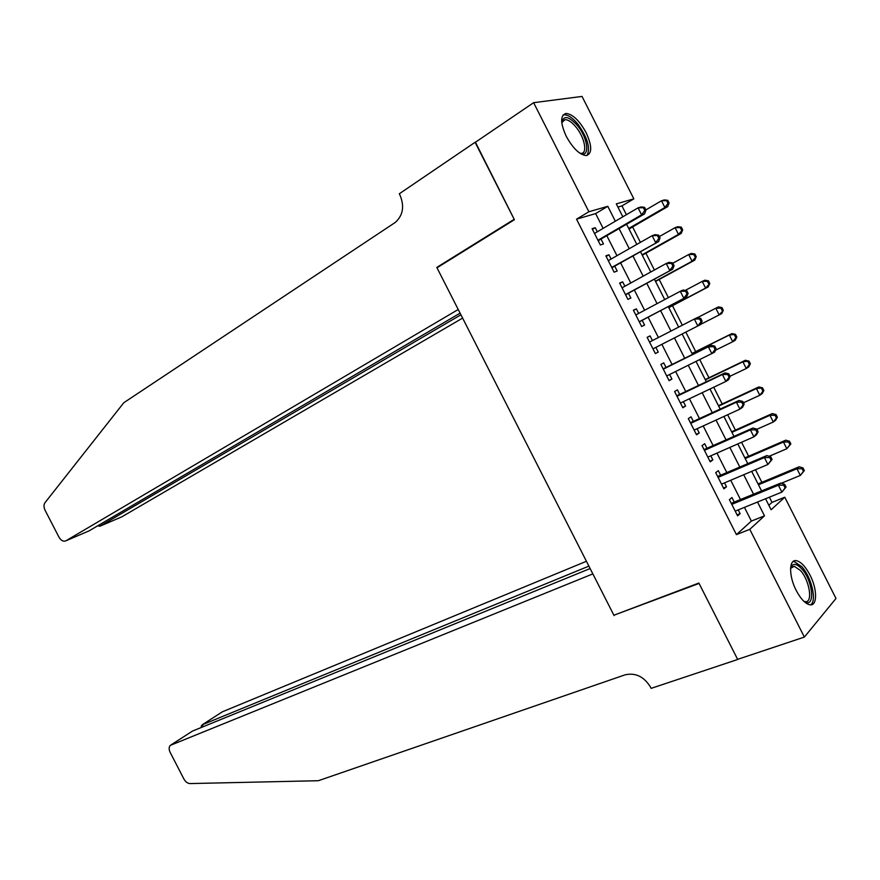 <?xml version="1.0" encoding="UTF-8"?>
<svg xmlns="http://www.w3.org/2000/svg" width="880" height="880" viewBox="0 0 880 880"><rect width="100%" height="100%" fill="white"/><g stroke="black" fill="none" stroke-linecap="round" stroke-linejoin="round"><path stroke-width="1.32" d="M796.202 590.414C788.656 576.026 788.865 559.086 796.301 560.659C800.899 561.682 805.464 566.478 809.996 575.047C817.432 589.193 817.476 606.408 809.798 604.78C805.255 603.735 800.723 598.939 796.202 590.414M566.236 136.29C560.219 122.892 560.164 115.269 566.06 113.432C572.759 114.169 579.447 120.593 586.146 132.715C592.196 146.091 592.218 153.714 586.212 155.573C579.623 154.814 572.957 148.39 566.236 136.29M768.834 505.252L772.002 502.392L784.773 497.211L836 598.466L804.364 637.087L737.616 659.351L698.863 583.033L613.899 615.23L436.997 267.806L514.393 219.714L475.156 142.417L533.632 102.685L582.032 96.426L633.842 198.847L616.297 203.885L622.831 216.799M626.406 214.698L621.951 205.898L633.842 198.847M772.002 502.392L769.384 497.2M761.849 482.328L755.48 469.733M748.638 456.225L741.576 442.255M735.416 430.089L727.65 414.755M722.183 403.942L713.724 387.222M708.939 377.784L699.787 359.678M695.695 351.593L685.828 332.112M682.341 325.215L672.474 305.723M668.371 297.616L659.197 279.477M654.401 270.006L645.909 253.22M640.409 242.363L632.599 226.941M734.327 502.238L731.94 497.53L729.399 499.664L737.605 515.856L740.113 513.656L738.21 509.905M720.709 475.354L718.322 470.646L715.715 472.659L723.921 488.862L726.495 486.783L724.515 482.867M707.069 448.448L704.682 443.729L702.02 445.632L710.237 461.857L712.866 459.877L710.809 455.818M693.429 421.52L691.042 416.801L688.314 418.594L696.542 434.819L699.226 432.96L697.092 428.736M679.778 394.57L677.391 389.851L674.597 391.523L682.836 407.77L685.586 406.021L683.364 401.643M666.116 367.598L663.718 362.879L660.88 364.43L669.108 380.688L671.924 379.06L669.625 374.517M652.432 340.593L650.045 335.885L647.141 337.326L655.38 353.595L658.251 352.077L655.864 347.38M638.671 313.423L636.361 308.869L633.391 310.2L641.641 326.48L644.578 325.083L642.18 320.353M624.888 286.231L622.666 281.831L619.641 283.041L627.891 299.332L630.883 298.056L628.485 293.326M611.105 259.017L608.96 254.782L605.869 255.871L614.13 272.173L617.177 271.018L614.779 266.277M621.951 205.898L617.914 207.075M603.13 228.371L595.639 213.587L576.532 219.164L736.428 534.633L751.388 521.081L744.447 507.364M740.542 499.675L730.708 480.249M726.88 472.703L716.958 453.101M713.207 445.709L703.197 425.942M699.523 418.693L689.425 398.761M685.839 391.666L675.653 371.558M672.133 364.606L661.859 344.322M658.405 337.513L648.12 317.218M644.6 310.266L634.392 290.103M630.784 282.986L620.653 262.977M616.957 255.695L606.892 235.818M597.311 231.792L595.232 227.7L592.097 228.679L600.358 244.992L603.471 243.947L601.073 239.206M804.364 637.087L749.782 529.342L764.5 515.834L757.515 502.04M736.428 534.633L749.782 529.342M576.532 219.164L588.885 211.75L533.632 102.685M615.329 221.21L607.794 206.316L588.885 211.75M753.599 494.285L743.699 474.738M739.849 467.137L729.861 447.414M726.099 439.967L716.023 420.079M712.327 412.786L702.163 392.711M698.555 385.572L688.303 365.332M684.761 358.336L674.432 337.92M670.956 331.067L660.616 310.629M657.063 303.633L646.789 283.338M643.17 276.177L632.962 256.025M629.255 248.699L619.124 228.701M765.545 498.762L771.122 509.762L784.773 497.211M626.637 224.323L636.812 244.409M640.53 251.768L650.771 271.997M654.412 279.191L664.719 299.563M668.283 306.592L678.667 327.107M682.143 333.982L692.527 354.486M696.08 361.504L706.365 381.832M709.995 388.993L720.192 409.145M723.899 416.471L734.008 436.447M737.792 443.927L747.813 463.727M751.674 471.35L761.607 490.985M595.639 213.587L607.794 206.316M751.388 521.081L764.5 515.834M592.438 229.35L595.232 227.7M606.133 256.388L608.96 254.782M619.817 283.404L622.666 281.831M633.501 310.398L636.361 308.869M647.163 337.37L650.045 335.885M655.358 353.551L658.251 352.077M669.009 380.49L671.924 379.06M682.649 407.407L685.586 406.021M696.278 434.302L699.226 432.96M709.896 461.186L712.866 459.877M723.503 488.037L726.495 486.783M737.099 514.877L740.113 513.656M598.158 240.658L644.6 213.873L641.597 214.808L597.949 240.24M644.787 210.496L641.597 214.808L638.077 207.845L641.091 206.943L644.578 207.339L643.368 207.713L644.787 210.496L645.975 210.122L644.578 207.339M594.506 233.442L638.077 207.845L643.368 207.713M599.115 240.35L598.345 241.021M644.6 213.873L645.975 210.122M629.013 229.02L667.689 206.624L664.884 207.504L661.485 200.783L645.865 209.902M628.727 228.448L664.884 207.504L667.975 203.335L669.097 202.983L667.733 200.299L666.611 200.64L667.975 203.335M666.611 200.64L661.485 200.783L664.301 199.936L667.733 200.299M669.097 202.983L667.689 206.624M561.748 122.496C563.563 115.126 568.733 116.094 577.258 125.389C588.203 138.204 590.381 158.136 580.096 153.362M579.953 153.274L581.152 153.362C587.884 153.472 584.551 137.148 575.861 126.918C571.769 122.056 568.161 119.625 565.037 119.647L561.759 122.672M586.971 155.474C590.678 148.236 587.576 137.698 577.676 123.882C572.594 117.821 568.106 114.796 564.223 114.818L562.991 115.082M790.581 568.183C792.539 562.925 796.246 563.134 801.691 568.821C813.329 581.141 815.529 609.422 803.979 601.414M803.825 601.271L805.013 601.59C813.252 603.471 809.644 580.261 800.327 570.372L794.255 566.28L790.57 568.381M810.491 604.846C817.19 601.392 811.569 577.181 801.79 566.687L794.233 561.583L793.023 561.572M475.442 142.23L514.195 219.307L436.799 267.421L458.227 309.496L65.868 540.826L89.1 530.86L460.086 313.148M65.868 540.826C63.36 541.838 61.072 540.617 58.982 537.174L45.078 510.257C43.681 507.243 43.648 504.724 44.979 502.711L123.816 402.71L395.351 222.376C403.029 215.369 404.591 206.316 400.026 195.206L399.3 193.787L475.09 142.285M438.372 266.948L436.799 267.421M460.922 314.798L99.836 526.251L121.847 516.813L462.605 318.098M97.691 525.822L99.836 526.251L99.165 524.953M586.421 561.275L222.365 711.81L202.257 724.779L203.247 726.682M588.896 566.115L202.257 724.779L222.365 711.81M614.086 615.604L592.856 573.892L170.313 745.371C168.817 747.054 168.762 749.375 170.137 752.334L183.942 779.064C185.581 781.924 187.627 783.431 190.058 783.574L318.362 780.714L625.031 674.839C635.448 672.496 643.907 676.533 650.419 686.961L651.134 688.358L737.682 659.483L699.072 583.429L615.032 614.801M590.128 568.535L192.445 731.104L171.215 744.788L192.445 731.104M201.663 727.188L201.168 726.242L202.257 724.779M611.886 267.74L658.614 241.582L611.721 267.421M658.867 238.337L655.677 242.638L652.157 235.686L655.105 234.652L658.636 235.136L657.459 235.554L658.867 238.337L660.033 237.919L658.636 235.136M608.278 260.634L652.157 235.686L657.459 235.554M612.81 267.388L612.04 268.048M658.614 241.582L660.033 237.919M625.592 294.789L672.617 269.258L625.482 294.591M672.936 266.156L669.735 270.446L666.226 263.494L669.119 262.339L672.683 262.911L671.528 263.373L672.936 266.156L674.08 265.694L672.683 262.911M622.05 287.793L666.226 263.494L671.528 263.373M626.505 294.404L625.724 295.053M672.617 269.258L674.08 265.694M639.287 321.827L686.609 296.923L639.243 321.728M686.994 293.953L683.793 298.232L680.284 291.291L683.111 290.015L686.719 290.664L685.586 291.181L686.994 293.953L688.116 293.436L686.719 290.664M635.8 314.941L680.284 291.291L685.586 291.181M640.178 321.409L639.397 322.036M686.609 296.923L688.116 293.436M702.141 321.167L700.744 318.395L699.644 318.956L701.041 321.728L702.141 321.167L700.59 324.566L652.982 348.854M701.041 321.728L697.84 325.996L694.331 319.055L697.092 317.658L700.744 318.395M649.55 342.067L694.331 319.055L699.644 318.956M649.473 341.913L650.122 341.77M642.29 255.244L681.219 233.398L678.48 234.388L675.081 227.667L659.362 236.566M642.081 254.826L678.48 234.388L682.66 229.845L681.307 227.161L680.207 227.546L681.571 230.23M680.207 227.546L675.081 227.667L677.831 226.71L681.307 227.161M682.66 229.845L681.219 233.398M655.556 281.457L694.738 260.15L692.054 261.261L688.666 254.54L672.837 263.219M655.424 281.182L692.054 261.261L696.223 256.674L694.87 253.99L693.792 254.419L695.156 257.114M693.792 254.419L688.666 254.54L691.361 253.462L694.87 253.99M696.223 256.674L694.738 260.15M668.811 307.648L708.246 286.88L705.628 288.101L702.229 281.391L685.267 290.4M668.756 307.516L705.628 288.101L709.775 283.481L708.422 280.808L707.366 281.281L708.73 283.965M707.366 281.281L702.229 281.391L704.869 280.203L708.422 280.808M709.775 283.481L708.246 286.88M700.689 324.346L719.18 314.919L715.792 308.22L697.334 317.702M723.316 310.277L721.754 313.588L719.18 314.919L723.316 310.277L721.963 307.593L720.94 308.121L722.293 310.805M720.94 308.121L715.792 308.22L718.377 306.911L721.963 307.593M716.155 348.876L714.758 346.104L713.68 346.709L715.088 349.481L716.155 348.876L714.56 352.187L666.71 375.947M715.088 349.481L711.876 353.727L708.367 346.797L711.073 345.279L663.124 368.863M663.278 369.171L708.367 346.797L713.68 346.709M714.758 346.104L711.073 345.279M715.517 350.207L732.732 341.726L729.344 335.027L731.874 333.608L691.988 353.43M734.492 334.939L735.845 337.623L736.846 337.04L735.493 334.367L729.344 335.027L692.054 353.562M736.846 337.04L735.24 340.285L732.732 341.726L735.845 337.623M731.874 333.608L735.493 334.367M730.158 376.552L728.761 373.791L727.705 374.451L729.113 377.223L730.158 376.552L728.519 379.786L725.89 381.447L680.427 403.029M729.113 377.223L725.89 381.447L722.392 374.528L725.032 372.889L676.764 395.791M677.006 396.264L722.392 374.528L727.705 374.451M728.761 373.791L725.032 372.889M730.004 376.255L746.273 368.511L742.885 361.812L745.349 360.283L705.221 379.566M748.033 361.735L749.386 364.408L750.365 363.792L749.012 361.119L742.885 361.812L705.353 379.841M750.365 363.792L748.715 366.949L746.273 368.511L749.386 364.408M745.349 360.283L749.012 361.119M744.15 404.217L742.753 401.456L741.73 402.16L743.127 404.932L744.15 404.217L742.467 407.363L739.904 409.145L694.144 430.089M743.127 404.932L739.904 409.145L736.406 402.226L738.98 400.466L690.404 422.708M690.712 423.324L736.406 402.226L741.73 402.16M742.753 401.456L738.98 400.466M743.435 402.798L759.803 395.263L756.415 388.575L758.824 386.936L718.443 405.691M761.563 388.509L762.916 391.182L763.873 390.522L762.52 387.849L756.415 388.575L718.652 406.098M763.873 390.522L762.19 393.602L759.803 395.263L762.916 391.182M758.824 386.936L762.52 387.849M758.131 431.86L756.734 429.099L755.733 429.847L757.13 432.619L758.131 431.86L756.404 434.918L753.907 436.821L707.839 457.127M757.13 432.619L753.907 436.821L750.409 429.902L752.917 428.021L704.022 449.592M704.418 450.362L750.409 429.902L755.733 429.847M756.734 429.099L752.917 428.021M756.844 429.319L773.311 422.004L769.934 415.327L772.288 413.567L731.654 431.783M775.093 415.272L776.446 417.945L777.37 417.23L776.028 414.568L775.093 415.272L769.934 415.327L731.929 432.344M777.37 417.23L775.654 420.233L773.311 422.004L776.446 417.945M772.288 413.567L776.028 414.568M772.101 459.481L770.704 456.72L769.725 457.523L771.122 460.284L772.101 459.481L767.899 464.475L721.534 484.143M771.122 460.284L767.899 464.475L764.401 457.567L766.854 455.565L717.64 476.454M718.113 477.389L764.401 457.567L769.725 457.523M770.704 456.72L766.854 455.565M769.208 456.269L786.819 448.734L783.442 442.046L785.741 440.187L744.843 457.864M788.601 442.002L789.954 444.675L790.856 443.927L789.514 441.254L788.601 442.002L783.442 442.046L745.206 458.568M790.856 443.927L786.819 448.734L789.954 444.675M785.741 440.187L789.514 441.254M786.06 487.069L784.663 484.319L783.706 485.166L785.103 487.927L786.06 487.069L781.869 492.107L735.207 511.137M785.103 487.927L781.869 492.107L778.382 485.199L780.769 483.076L731.236 503.305M731.786 504.383L778.382 485.199L783.706 485.166M784.663 484.319L780.769 483.076M781.33 483.252L800.316 475.431L796.95 468.754L799.183 466.774L758.043 483.923M802.109 468.721L803.451 471.383L804.342 470.591L802.989 467.929L802.109 468.721L796.95 468.754L758.472 484.77M804.342 470.591L800.316 475.431L803.451 471.383M799.183 466.774L802.989 467.929M663.234 369.083L664.092 368.599M676.896 396.055L677.743 395.538M690.558 423.016L691.383 422.455M704.209 449.944L705.012 449.361M717.838 476.861L718.63 476.234M731.467 503.756L732.237 503.096M562.232 121.495L565.037 119.647M791.219 567.402L794.255 566.28M201.168 726.242L201.718 727.309"/></g></svg>

